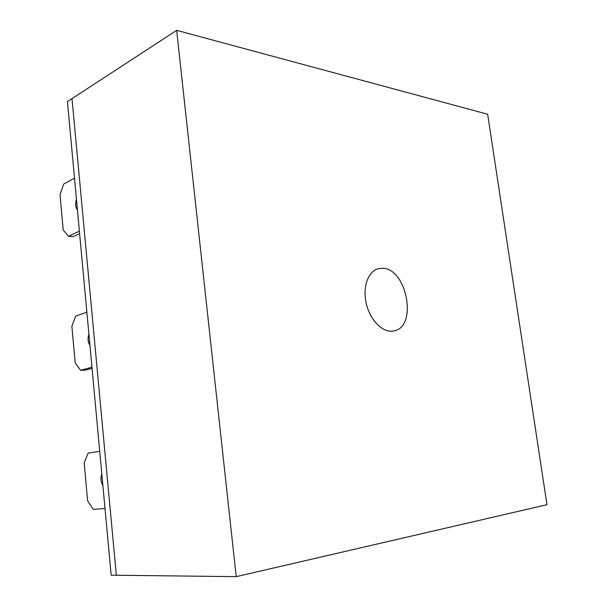 <?xml version="1.0" encoding="UTF-8"?>
<svg xmlns="http://www.w3.org/2000/svg" width="607" height="607" viewBox="0 0 607 607"><rect width="100%" height="100%" fill="white"/><g stroke="black" fill="none" stroke-linecap="round" stroke-linejoin="round"><path stroke-width="0.91" d="M391.098 331.21C380.824 331.331 369.405 318.531 366.097 302.688C362.69 286.853 368.138 271.64 377.797 268.818L382.66 268.271C407.145 268.567 417.791 327.188 393.86 330.921L391.098 331.21M176.66 30.35L72.005 98.638L116.347 575.246L72.005 98.638L67.43 101.619L111.164 575.186L236.214 576.65L176.66 30.35L487.649 114.237L546.968 504.698L236.214 576.65M79.631 233.703L73.189 236.654L68.439 236.282L63.211 230L60.032 194.695L63.697 184.05L74.502 178.223M79.396 231.214L68.439 236.282M77.438 209.999C75.465 207.237 75.131 203.656 76.444 199.248M92.059 368.343L85.39 370.141L80.602 370.293L75.185 362.872L71.884 326.247L75.678 316.088L86.877 312.203M91.961 367.22L80.602 370.293M89.927 345.186C87.871 341.991 87.529 338.274 88.895 334.032M105.003 508.499L93.228 509.41L87.605 500.775L84.183 462.754L88.114 453.133L99.723 451.335M102.894 485.608C100.762 481.943 100.405 478.081 101.817 474.014"/></g></svg>
